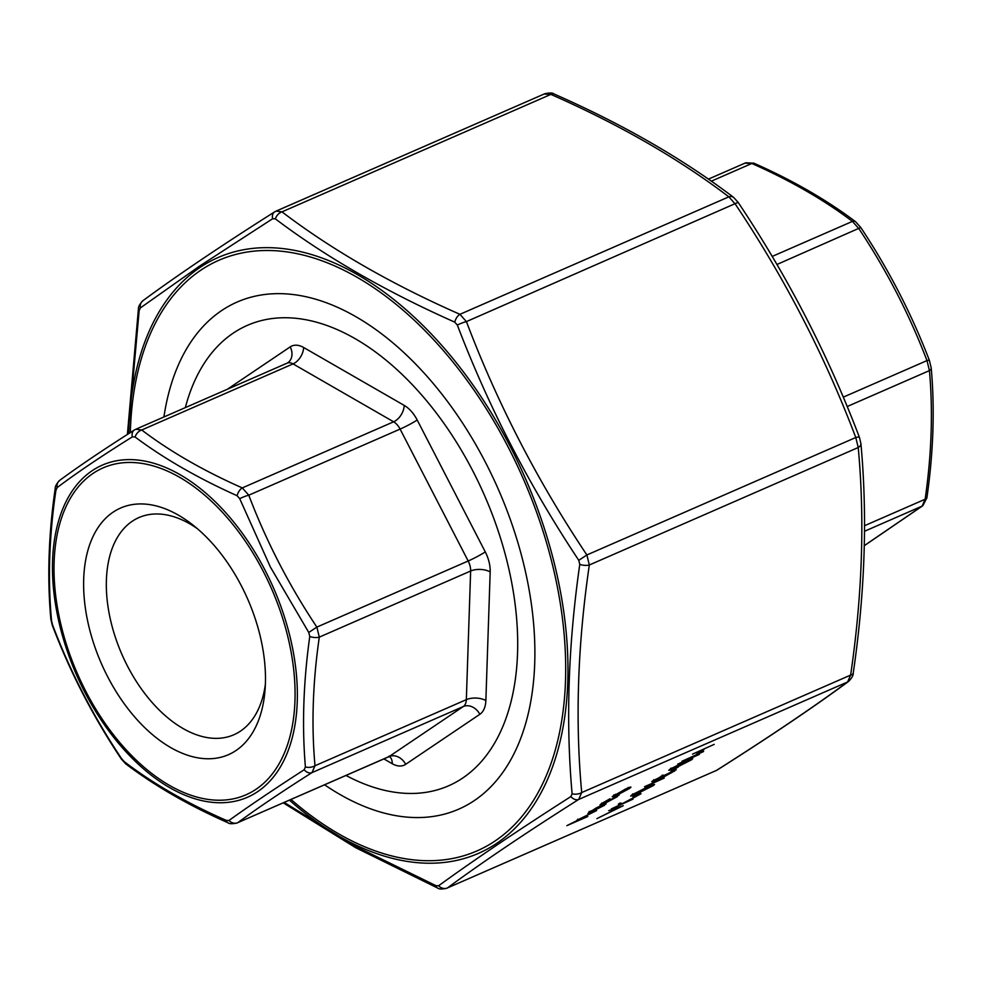 <?xml version="1.0" encoding="UTF-8"?>
<svg xmlns="http://www.w3.org/2000/svg" width="982" height="982" viewBox="0 0 982 982"><rect width="100%" height="100%" fill="white"/><g stroke="black" fill="none" stroke-linecap="round" stroke-linejoin="round"><path stroke-width="1.47" d="M265.361 684.466A118.515 70.397 66.4 0 1 233.839 734.769A118.515 70.397 66.4 0 1 121.891 654.343A118.515 70.397 66.4 0 1 138.953 517.563A118.515 70.397 66.4 0 1 197.284 528.611M241.535 586.168A134.583 79.935 66.4 0 1 264.968 690.911A134.583 79.935 66.4 0 1 162.19 742.147A134.583 79.935 66.4 0 1 84.869 565.116A134.583 79.935 66.4 0 1 192.288 524.535A134.583 79.935 66.4 0 1 241.535 586.168M185.34 407.616A251.245 149.227 66.4 0 1 309.944 320.574A251.245 149.227 66.4 0 1 472.993 471.274A251.245 149.227 66.4 0 1 502.956 726.238A251.245 149.227 66.4 0 1 346.02 775.461M237.092 495.714A8.298 4.493 -66 0 1 242.284 487.907L393.622 421.806L293.041 363.892A13.834 8.212 -113.6 0 0 287.1 363.156L135.823 429.244L141.715 429.993C170.119 451.536 203.642 470.844 242.284 487.907L248.777 495.198C266.343 541.401 289.039 585.37 316.855 627.105L319.31 637.122C312.755 682.232 311.319 725.109 315.001 765.751L311.981 772.625C282.141 791.529 257.431 808.198 237.828 822.634L388.369 756.962A13.834 8.212 -113.6 0 0 389.154 756.533L463.32 706.512L311.981 772.625A8.298 5.917 -122.4 0 1 304.175 769.765L305.402 766.979C301.916 725.821 303.364 682.343 309.76 636.52L308.765 632.457L270.48 567.191L239.718 498.684L237.092 495.714C197.971 478.148 163.969 458.569 135.074 436.99L132.349 436.867C102.042 455.771 76.964 472.686 57.14 487.588L55.913 490.374C49.161 536 47.713 579.478 51.555 620.833L52.549 624.896C70.311 671.811 93.327 716.406 121.596 758.669L124.223 761.627C153.106 783.673 187.108 803.251 226.228 820.363L228.953 820.486C249.035 806.05 274.113 789.135 304.175 769.765M308.765 632.457L316.855 627.105L468.181 561.004L400.104 429.097L248.777 495.198A8.298 1.375 159 0 0 239.718 498.684M135.074 436.99A8.298 5.818 -53.1 0 1 141.715 429.993L293.041 363.892A13.834 8.678 -60.1 0 0 303.634 347.493L404.216 405.406A27.668 16.436 66.4 0 1 417.19 420.001L485.268 551.896A27.668 16.436 66.4 0 1 490.178 571.941L485.869 700.571A27.668 16.436 66.4 0 1 479.842 714.307L405.676 764.315A27.668 16.436 66.4 0 1 392.235 763.714L383.901 758.914M132.349 436.867A8.298 5.917 -122.4 0 1 134.338 430.03L134.338 430.03C104.387 449.007 79.505 465.787 59.706 480.358L59.706 480.358C56.539 483.696 55.041 486.446 55.201 488.631L55.201 488.631C48.56 534.331 47.111 577.833 50.843 619.151L52.341 625.411C70.139 672.179 93.106 716.688 121.252 758.914L125.782 763.898A8.298 5.818 -53.1 0 1 124.223 761.627M305.402 766.979A8.298 4.812 175 0 0 315.001 765.751L466.34 699.65L470.636 571.021L319.31 637.122A8.298 3.486 -171.9 0 1 309.76 636.52M57.14 487.588A8.298 7.242 -126.3 0 1 59.706 480.358M55.913 490.374A8.298 3.486 -171.9 0 1 55.201 488.631M51.555 620.833A8.298 4.812 175 0 1 50.843 619.151M405.676 764.315A13.834 11.06 -124 0 0 389.154 756.533L237.828 822.634A8.298 7.242 -126.3 0 1 228.953 820.486M237.104 823.026C232.169 824.021 229.125 823.923 227.971 822.744L227.971 822.744A8.298 4.493 -66 0 1 226.228 820.363M864.32 545.624L922.123 506.098L925.142 499.237C931.623 454.15 933.06 411.274 929.438 370.607L926.983 360.59C909.344 314.412 886.648 270.443 858.906 228.683L852.425 221.392C823.947 199.874 790.424 180.578 751.844 163.478L745.129 163.172M708.403 179.129L745.829 162.779L753.943 163.208A5.536 3.007 -65.9 0 0 751.844 163.478L711.336 181.179M864.528 531.262L922.123 506.098A5.536 4.824 53.8 0 0 922.871 505.669L926.885 497.849C933.416 452.395 934.864 409.101 931.218 367.98L929.402 360.455C911.603 313.909 888.735 269.584 860.772 227.493L855.58 221.736C826.734 199.96 792.855 180.442 753.943 163.208M864.553 525.701L925.142 499.237A5.536 2.332 8 0 0 926.885 497.849M847.171 406.536L929.438 370.607A5.536 3.204 -4.9 0 0 931.218 367.98M843.268 397.158L926.983 360.59A5.536 0.921 -21.1 0 1 929.402 360.455M776.934 264.489L860.772 227.493M772.183 256.437L852.425 221.392A5.536 3.879 -53.2 0 1 855.58 221.736M640.313 792.584L632.924 797.065L640.313 792.584M632.997 799.139L611.356 808.886L620.366 804.651L618.341 804.172L620.096 802.994L622.49 803.558L641.025 793.726L623.153 803.436L632.997 799.139M604.949 804.025L604.409 805.363L587.85 813.526L596 808.076L602.261 805.068L593.263 811.144L606.115 803.877M603.341 804.184L603.795 805.068L602.997 805.142M623.288 805.682L596.884 818.644L618.869 807.634L608.705 810.666L623.288 805.682M675.96 769.753L663.587 777.13L654.38 780.985C651.422 782.188 651.029 782.053 653.19 780.555L676.242 769.79M651.827 781.758L653.19 780.555M699.38 754.372L677.752 764.119L699.38 754.372M703.615 751.512L681.987 761.259L703.615 751.512M703.885 749.72L696.496 754.201L703.885 749.72M714.209 744.368L692.58 754.115L714.209 744.368M576.68 820.473L596.614 810.567L579.294 819.074L578.251 820.019L579.822 819.651L587.788 816.521L566.86 825.653L576.336 820.927M275.267 211.56A8.298 5.904 57.6 0 0 274.616 211.891L276.089 211.118L281.981 211.867C332.137 250.017 391.45 284.166 459.932 314.314L466.413 321.605C497.395 403.406 537.547 481.192 586.868 554.965L589.323 564.994C577.612 644.855 575.071 720.714 581.712 792.56L578.693 799.434C525.787 832.932 482.052 862.429 447.485 887.912L716.406 770.44C769.311 736.942 813.047 707.457 847.613 681.962L850.633 675.088C862.331 595.227 864.872 519.38 858.231 447.522L855.788 437.506C824.806 355.705 784.655 277.918 735.334 204.146L728.853 196.842C678.709 158.691 619.384 124.542 550.902 94.395L544.188 94.088M685.485 761.32C691.635 758.546 693.623 758.055 691.438 759.847L676.119 767.629C669.92 770.44 667.883 770.968 669.994 769.213L685.485 761.32M692.703 758.705L691.438 759.847L691.033 759.049M668.754 770.33L669.994 769.213M678.452 766.868L671.062 771.349L678.452 766.868M612.326 796.525L626.811 788.436C631.242 786.57 632.064 786.631 629.278 788.595L616.389 795.469L612.216 796.783M630.947 787.134L629.278 788.595L628.529 787.908M603.5 802.368L603.648 802.65C601.279 804.295 601.794 804.405 605.182 803.006L618.513 795.039L617.236 796.721L604.114 803.767C599.56 805.67 598.824 805.535 601.917 803.386L610.006 798.759L602.187 803.939L601.733 803.055M600.014 805.056L601.917 803.386M616.426 795.346L616.463 796.181M618.513 795.039L619.176 795.027M647.347 787.036C653.496 784.274 655.485 783.783 653.3 785.563L637.981 793.346C631.782 796.157 629.744 796.684 631.856 794.929L647.347 787.036M654.564 784.434L653.3 785.563L652.895 784.765M630.616 796.046L631.856 794.929M644.708 786.889L664.249 778.063L644.585 786.656M163.92 416.969A276.703 164.35 66.4 0 1 221.515 310.656A276.703 164.35 66.4 0 1 384.428 336.004A276.703 164.35 66.4 0 1 533.84 678.059A276.703 164.35 66.4 0 1 324.6 784.814M284.24 802.441L355.521 846.312L435.898 885.641L438.61 885.764C473.754 860.22 517.845 830.477 570.886 796.562L572.101 793.8C565.681 721.267 568.234 644.793 579.773 564.368L578.779 560.329C529.188 485.66 488.717 407.248 457.354 325.079L454.74 322.133C385.656 291.409 325.852 256.977 275.353 218.851L272.64 218.728L199.481 266.171L140.365 307.931L139.149 310.693L128.077 434.019M276.089 211.118L544.9 93.695C549.834 92.701 552.878 92.799 554.032 93.977L554.032 93.977A8.298 4.493 -66.1 0 0 550.902 94.395L281.981 211.867A8.298 5.831 127 0 0 275.353 218.851M127.39 434.461L138.425 308.949A8.298 3.474 8.2 0 0 139.149 310.693M138.425 308.949C138.278 306.765 139.775 304.015 142.942 300.701A8.298 7.242 53.7 0 0 142.93 300.701A8.298 7.242 53.7 0 0 140.365 307.931M435.898 885.641A8.298 4.493 113.9 0 0 437.641 888.035L437.641 888.035C438.794 889.201 441.839 889.299 446.773 888.305M142.93 300.701C177.717 275.058 221.601 245.463 274.616 211.891L274.616 211.891A8.298 5.904 57.6 0 0 272.64 218.728M438.61 885.764A8.298 7.242 53.7 0 0 447.485 887.912L716.406 770.44A8.298 5.904 57.6 0 0 717.056 770.109L715.583 770.882M570.886 796.562A8.298 5.904 57.6 0 0 578.693 799.434L847.613 681.962A8.298 7.242 53.7 0 0 848.73 681.312A8.298 7.242 53.7 0 0 848.73 681.299C851.922 677.911 853.419 675.162 853.248 673.051L853.248 673.051C865.019 592.6 867.572 516.102 860.907 443.569L859.41 437.321C828.194 354.956 787.76 276.629 738.12 202.341L733.615 197.382C682.883 158.814 623.03 124.346 554.032 93.977M733.615 197.382A8.298 5.831 -53 0 0 728.853 196.842L459.932 314.314A8.298 4.493 113.9 0 0 454.74 322.133M572.101 793.8A8.298 4.812 -5 0 0 581.712 792.56L850.633 675.088A8.298 3.474 8.2 0 0 853.248 673.051M738.12 202.341L466.413 321.605A8.298 1.387 159.1 0 0 457.354 325.079M579.773 564.368A8.298 3.474 8.2 0 0 589.323 564.994L858.231 447.522A8.298 4.812 -5 0 0 860.907 443.569M859.41 437.321A8.298 1.387 -20.9 0 0 855.788 437.506L586.868 554.965L578.779 560.329M578.079 819.675L577.207 820.056M690.665 759.184L690.051 759.565M671.074 768.685L670.424 768.931M671.983 767.985L671.271 769.066L670.816 768.182M672.13 768.268C670.706 769.532 672.449 769.041 677.347 766.807L689.389 760.731L688.848 760.264L672.13 768.268M688.689 759.958L689.389 760.731M674.131 770.33L674.548 771.238M662.494 776.529L661.758 776.823M653.754 780.187L654.38 780.985M661.082 776.467L654.172 780.58L661.794 776.799L662.703 775.976L660.972 776.246M672.474 772.147C674.425 770.821 674.131 770.674 671.578 771.717L663.918 775.866C662.003 777.179 662.334 777.314 664.888 776.271L672.474 772.147C674.425 770.821 674.131 770.674 671.578 771.717L671.467 771.496M663.537 775.129L663.918 775.866C662.003 777.179 662.334 777.314 664.888 776.271M614.29 795.273L613.517 795.567M625.473 789.037L614.474 795.616L614.02 794.733M615.53 794.266L615.677 794.536C613.603 796.021 614.266 796.046 617.641 794.622L627.449 789.393L628.713 788.276L628.259 787.392M627.449 789.393C629.572 787.895 628.946 787.846 625.583 789.27M616.856 795.972L617.236 796.721M602.003 803.571L601.23 803.865M604.004 804.565L604.409 805.363M590.759 810.972L589.703 812.384L591.68 812.139M589.47 811.979L588.795 812.237M591.557 811.856L599.204 806.713L590.906 811.242M589.666 812.335L589.2 811.451M621.581 803.337L620.035 804.013M619.188 803.607L620.366 804.651M652.527 784.9L651.913 785.281M632.936 794.401L632.285 794.647M633.844 793.702L633.132 794.782L632.678 793.898M633.991 793.996C632.568 795.248 634.311 794.757 639.208 792.523L651.25 786.447L650.71 785.993L633.991 793.996M650.55 785.674L651.25 786.447M85.753 691.218A178.393 105.958 -113.6 0 0 289.53 738.169A178.393 105.958 -113.6 0 0 148.356 464.646A178.393 105.958 -113.6 0 0 85.753 691.218M227.382 389.253L290.193 346.892A27.668 16.436 66.4 0 1 303.634 347.493M265.115 570.358A181.228 107.639 66.4 0 1 257.714 791.615A181.228 107.639 66.4 0 1 84.71 692.015A181.228 107.639 66.4 0 1 92.112 470.746A181.228 107.639 66.4 0 1 265.115 570.358M479.842 714.307A13.834 11.06 -124 0 0 463.32 706.512A13.834 8.212 -113.6 0 0 466.34 699.65A13.834 6.972 -178.1 0 1 485.869 700.571M490.178 571.941A13.834 6.972 -178.1 0 0 470.636 571.021A13.834 8.212 -113.6 0 0 468.181 561.004A13.834 1.203 -27.3 0 0 485.268 551.896M417.19 420.001A13.834 1.203 -27.3 0 1 400.104 429.097A13.834 8.212 -113.6 0 0 393.622 421.806A13.834 8.678 -60.1 0 0 404.216 405.406M290.193 346.892A13.834 11.06 -124 0 1 287.738 362.812L287.1 363.156M389.633 756.643A13.834 8.678 -60.1 0 1 392.235 763.714M291.028 799.483A322.28 191.416 -113.6 0 0 495.186 840.899A322.28 191.416 -113.6 0 0 438.991 345.603A322.28 191.416 -113.6 0 0 130.324 432.583M128.728 433.602A325.116 193.11 66.4 0 1 199.763 267.632A325.116 193.11 66.4 0 1 510.124 446.319A325.116 193.11 66.4 0 1 496.855 843.243A325.116 193.11 66.4 0 1 289.432 800.183M388.369 756.962L390.014 756.656L388.946 756.177M135.811 429.244L134.338 430.03M227.971 822.744C188.814 805.461 154.751 785.846 125.782 763.898M864.32 545.685L922.871 505.669M283.258 802.871L355.668 847.699L437.641 888.035M717.056 770.109C770.06 736.537 813.955 706.942 848.73 681.299M578.251 820.019L577.797 819.135M690.248 759.945L689.794 759.061M662.703 775.976L662.249 775.093M654.172 780.58L653.717 779.696M673.75 771.054L673.296 770.17M662.703 776.922L662.249 776.038M652.109 785.661L651.655 784.778"/></g></svg>
